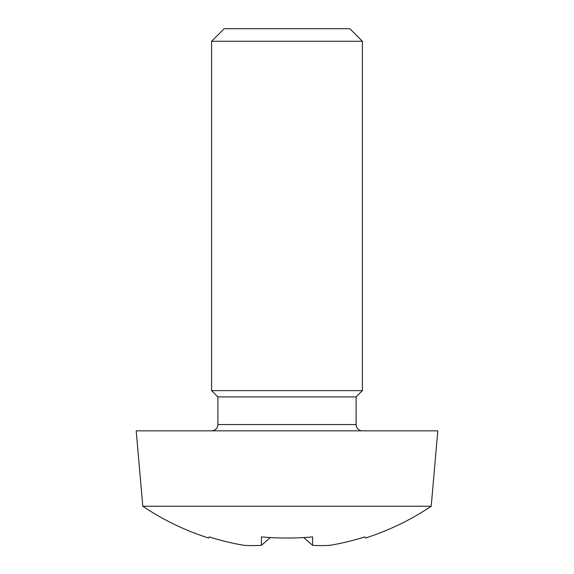 <?xml version="1.0" encoding="UTF-8"?>
<svg xmlns="http://www.w3.org/2000/svg" width="574" height="574" viewBox="0 0 574 574"><rect width="100%" height="100%" fill="white"/><g stroke="black" fill="none" stroke-linecap="round" stroke-linejoin="round"><path stroke-width="0.86" d="M364.77 536.905L365.423 538.032L364.77 536.905A257.116 257.116 0 0 1 330.186 545.3A253.765 179.44 -90 0 1 312.593 545.3L303.696 537.558M312.593 545.3L312.593 536.905A252.445 218.665 180 0 1 261.407 536.905L261.407 545.3L270.304 537.558M261.407 545.3A253.765 179.44 90 0 1 243.814 545.3A257.116 257.116 0 0 1 209.23 536.905L208.577 538.032L209.23 536.905M142.797 506.239L431.203 506.239L437.804 430.837L136.196 430.837L142.797 506.239A258.386 258.386 0 0 0 208.577 538.032M362.402 430.837A6.285 6.285 0 0 1 356.117 424.552L217.883 424.552L217.883 396.907L356.117 396.907L362.402 390.621L362.402 41.263L211.598 41.263L224.169 28.7L349.831 28.7L362.402 41.263M217.883 396.907L211.598 390.621L362.402 390.621M211.598 390.621L211.598 41.263M365.423 538.032A258.386 258.386 0 0 0 431.203 506.239M217.883 424.552C217.546 428.333 215.451 430.428 211.598 430.837M356.117 424.552L356.117 396.907"/></g></svg>
